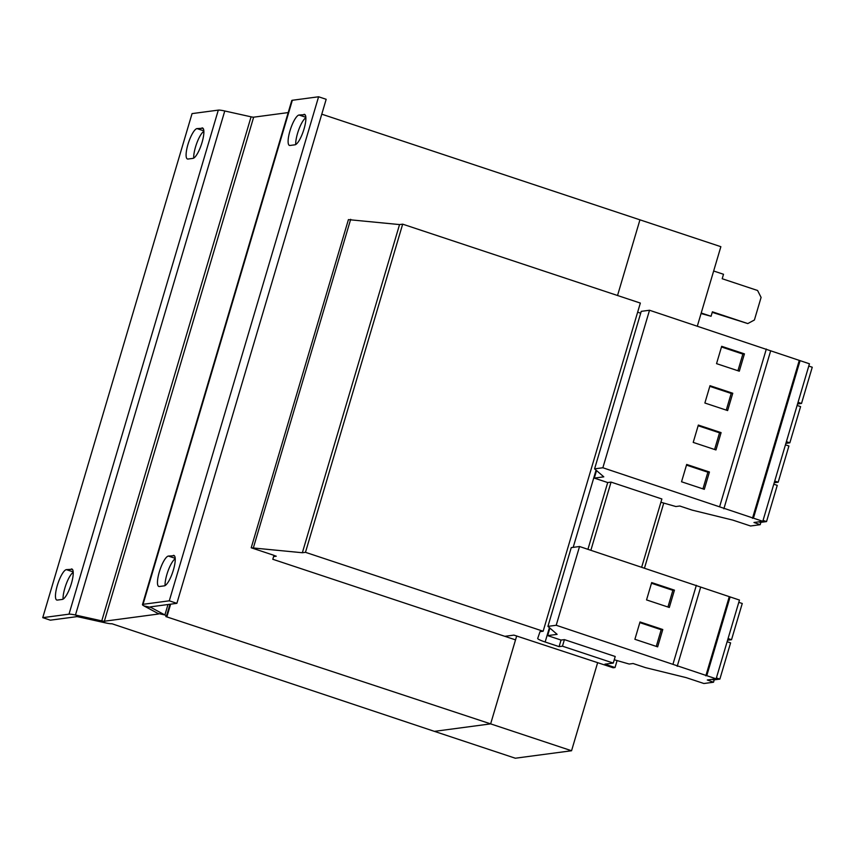 <?xml version="1.0" encoding="UTF-8"?>
<svg xmlns="http://www.w3.org/2000/svg" width="855" height="855" viewBox="0 0 855 855"><rect width="100%" height="100%" fill="white"/><g stroke="black" fill="none" stroke-linecap="round" stroke-linejoin="round"><path stroke-width="1.28" d="M614.253 659.771L629.205 664.046L633.106 663.523L645.472 667.627L686.191 677.63L703.889 683.508L713.53 682.226L707.32 679.992L716.137 678.817L739.468 600.06L579.54 546.516L571.258 547.617L547.927 626.373L557.129 634.357L547.649 635.618L561.04 640.064L559.095 646.637L545.148 641.998A11.03 1.336 16.5 0 1 537.699 638.45L540.018 631.653L543.139 631.236L305.47 552.319L302.349 552.736L251.21 547.777L273.963 555.333L272.798 559.277L515.522 639.871L490.642 723.875L434.404 731.356L515.319 758.225L571.557 750.743L490.642 723.875L434.404 731.356L111.941 623.744A13.787 1.667 -163.5 0 1 105.475 622.878L79.162 617.032L75.464 615.034L101.766 620.88A5.515 0.663 -163.5 0 0 104.353 621.222L158.25 614.05A5.515 0.663 -163.5 0 0 158.485 613.943A5.515 0.663 -163.5 0 0 157.876 613.409L143.982 605.917A13.787 1.667 16.5 0 1 142.464 604.592A13.787 1.667 16.5 0 1 143.042 604.314L169.29 600.819L176.878 603.341L150.63 606.836A5.515 0.663 16.5 0 0 150.395 606.943A5.515 0.663 16.5 0 0 151.004 607.478L164.897 614.969L157.876 613.409M641.688 567.154L661.877 498.978L611.058 482.102L607.702 482.551L594.3 478.105L596.534 470.56M504.867 636.323L513.93 635.115L613.163 667.776L615.034 667.531L604.923 664.175L613.281 663.063L615.226 656.501L564.407 639.626L561.04 640.064M549.883 628.072L547.649 635.618M587.93 549.305L607.702 482.551M590.869 550.278L611.058 482.102M273.942 555.429L276.261 556.21L273.6 556.562M613.281 663.063L562.462 646.188L559.095 646.637M543.139 631.236L640.342 303.076L402.673 224.16L399.552 224.576L348.413 219.617L251.21 547.777M640.673 313.261A11.03 1.336 16.5 0 1 637.68 312.096M615.034 667.531L617.054 660.712M644.488 568.083L663.715 503.2M562.462 646.188L564.407 639.626M305.47 552.319L402.673 224.16M302.349 552.736L399.552 224.576M253.475 547.478L350.678 219.318M713.658 271.003L723.512 274.273L722.197 278.741L757.594 290.497L761.089 297.422L754.409 319.994L747.794 323.575L712.236 312.342M701.057 313.539L711.071 316.275L712.397 311.819L747.794 323.575M711.071 316.275L701.218 313.005M321.769 114.175L639.946 219.831L617.534 295.499L639.946 219.831L720.861 246.689L697.327 326.118M597.634 662.7L571.557 750.743M516.698 635.928L490.642 723.875L165.838 616.573A13.787 1.667 -163.5 0 0 166.415 616.295A13.787 1.667 -163.5 0 0 164.897 614.969L167.986 604.528M170.637 604.175L167.003 616.412M218.303 110.124L68.999 614.168L42.75 617.663L192.054 113.608L218.303 110.124A13.787 1.667 -163.5 0 1 224.769 110.979L251.071 116.825A5.515 0.663 16.5 0 0 253.657 117.178L288.199 112.582M42.75 617.663L50.338 620.174L76.576 616.69A5.515 0.663 16.5 0 1 79.162 617.032M68.999 614.168A13.787 1.667 16.5 0 1 75.464 615.034L224.769 110.979M71.35 568.97A15.999 4.147 108.4 0 1 71.884 569.013A15.999 4.147 108.4 0 1 71.083 584.542A15.999 4.147 108.4 0 1 62.33 599.419L57.338 600.082A15.999 4.147 108.4 0 1 56.804 600.039A15.999 4.147 108.4 0 1 57.606 584.51A15.999 4.147 108.4 0 1 66.359 569.633L72.333 569.291M201.994 127.919A15.999 4.147 108.4 0 1 202.528 127.972A15.999 4.147 108.4 0 1 201.727 143.501A15.999 4.147 108.4 0 1 192.974 158.378L187.982 159.041A15.999 4.147 108.4 0 1 187.448 158.998A15.999 4.147 108.4 0 1 188.25 143.458A15.999 4.147 108.4 0 1 197.003 128.592L202.977 128.25M63.046 599.163A15.999 4.147 108.4 0 1 66.369 583.612A15.999 4.147 108.4 0 1 73.22 572.401M193.69 158.122A15.999 4.147 108.4 0 1 197.013 142.571A15.999 4.147 108.4 0 1 203.864 131.36M176.878 603.341L326.183 99.298L318.594 96.775L292.346 100.27A13.787 1.667 -163.5 0 0 291.769 100.548L142.464 604.592M318.594 96.775L169.29 600.819M304.006 114.356A15.999 4.147 108.4 0 1 304.54 114.399A15.999 4.147 108.4 0 1 303.739 129.928A15.999 4.147 108.4 0 1 294.986 144.805L289.984 145.468A15.999 4.147 108.4 0 1 289.46 145.425A15.999 4.147 108.4 0 1 290.262 129.896A15.999 4.147 108.4 0 1 299.004 115.019L304.989 114.677M173.362 555.397A15.999 4.147 108.4 0 1 173.896 555.44A15.999 4.147 108.4 0 1 173.095 570.969A15.999 4.147 108.4 0 1 164.342 585.846L159.351 586.509A15.999 4.147 108.4 0 1 158.816 586.466A15.999 4.147 108.4 0 1 159.618 570.937A15.999 4.147 108.4 0 1 168.371 556.06L174.345 555.718M295.702 144.548A15.999 4.147 108.4 0 1 299.026 128.998A15.999 4.147 108.4 0 1 305.876 117.787M165.058 585.59A15.999 4.147 108.4 0 1 168.382 570.039A15.999 4.147 108.4 0 1 175.232 558.828M716.137 678.817L556.21 625.272L547.927 626.373M713.53 682.226L714.235 679.843M706.764 675.707L730.095 596.95M705.835 675.824L729.155 597.068M677.213 666.323L700.544 587.567M673.013 664.057L696.344 585.301M669.305 607.467L674.445 590.142L651.681 582.586L646.551 599.911L669.305 607.467M657.645 646.85L662.775 629.515L640.021 621.959L634.891 639.294L657.645 646.85M556.21 625.272L579.54 546.516M712.001 679.372L713.668 679.928L719.867 679.094L730.598 642.875L727.124 641.72M716.394 677.951L719.867 679.094M660.915 502.259L675.856 506.534L679.768 506.01L692.133 510.114L732.853 520.118L750.551 525.985L760.191 524.703L753.971 522.48L762.799 521.304L602.861 467.76L594.588 468.861L603.79 476.844L594.3 478.105M762.799 521.304L809.45 363.792L649.522 310.247L641.239 311.348L594.588 468.861M753.415 518.194L800.077 360.671M752.486 518.312L799.147 360.799M723.864 508.811L770.526 351.298M719.675 506.545L766.337 349.032M727.626 410.571L732.767 393.247L710.003 385.691L704.873 403.015L727.626 410.571M739.297 371.198L744.427 353.863L721.673 346.318L716.543 363.642L739.297 371.198M602.861 467.76L649.522 310.247M760.191 524.703L760.897 522.33M715.966 449.954L721.096 432.63L698.343 425.074L693.213 442.398L715.966 449.954M704.306 489.327L709.436 472.003L686.683 464.447L681.542 481.771L704.306 489.327M774.224 482.733L778.189 482.209L788.919 445.979L785.446 444.824M774.716 481.055L778.189 482.209M758.652 521.849L760.319 522.405L766.529 521.582L777.259 485.351L773.786 484.197M763.055 520.428L766.529 521.582M785.884 443.35L789.849 442.826L800.59 406.595L797.117 405.441M786.386 441.672L789.849 442.826M797.555 403.977L801.52 403.442L812.25 367.223L808.777 366.068M798.046 402.299L801.52 403.442M727.562 640.245L731.527 639.722L742.258 603.491L738.795 602.337M728.065 638.567L731.527 639.722M702.938 488.878L707.876 472.216L709.436 472.003M707.876 472.216L686.48 465.109M714.598 449.495L719.536 432.833L721.096 432.63M719.536 432.833L698.15 425.737M737.929 370.739L742.867 354.077L744.427 353.863M742.867 354.077L721.481 346.97M726.269 410.122L731.196 393.45L732.767 393.247M731.196 393.45L709.81 386.353M656.277 646.391L661.214 629.729L662.775 629.515M661.214 629.729L639.829 622.622M667.937 607.018L672.874 590.345L674.445 590.142M672.874 590.345L651.489 583.249M545.148 641.998L549.402 627.656M573.181 547.36L596.063 470.143M253.657 117.178L104.353 621.222M251.071 116.825L101.766 620.88L105.475 622.878M151.217 606.761L151.004 607.478L143.982 605.917M292.346 100.27L143.042 604.314M168.371 556.06L175.211 558.326M299.004 115.019L305.844 117.285M197.003 128.592L203.832 130.858M66.359 569.633L73.199 571.899M166.415 616.295L169.985 604.261"/></g></svg>
